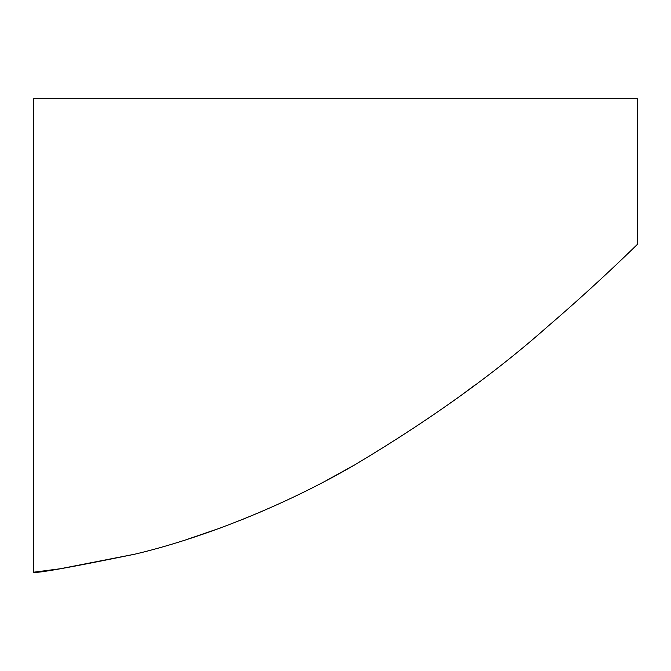 <?xml version="1.0" encoding="UTF-8"?>
<svg xmlns="http://www.w3.org/2000/svg" width="671" height="671" viewBox="0 0 671 671"><rect width="100%" height="100%" fill="white"/><g stroke="black" fill="none" stroke-linecap="round" stroke-linejoin="round"><path stroke-width="1.01" d="M33.55 572.22C35.437 573.663 69.281 567.632 135.072 554.12C198.222 539.241 281.518 507.603 355.169 464.617C430.371 419.685 494.535 373.655 547.662 326.517C599.052 282.499 637.785 243.85 637.45 244.328L637.45 98.78L33.55 98.78L33.55 572.22L60.264 568.748L134.871 554.171M474.078 385.733L461.203 395.294M354.531 464.986L327.196 480.05M262.252 511.252L241.434 519.899M220.365 527.985L186.202 539.71"/></g></svg>

